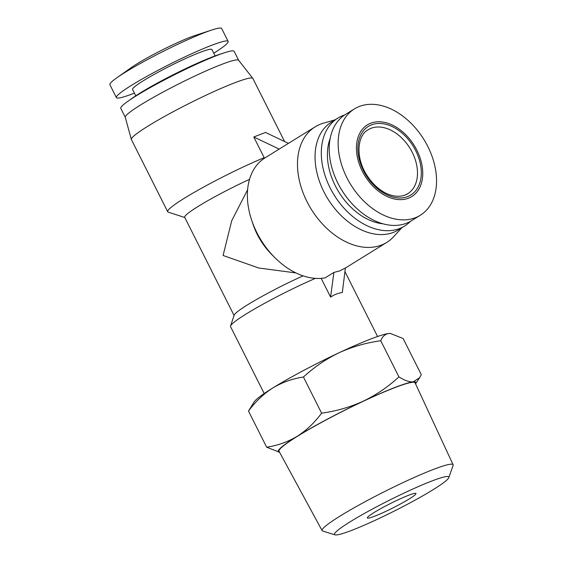<?xml version="1.0" encoding="UTF-8"?>
<svg xmlns="http://www.w3.org/2000/svg" width="563" height="563" viewBox="0 0 563 563"><rect width="100%" height="100%" fill="white"/><g stroke="black" fill="none" stroke-linecap="round" stroke-linejoin="round"><path stroke-width="0.84" d="M335.034 534.85L322.712 531.043A73.31 6.812 -26.7 0 1 322.12 530.627A73.31 6.812 -26.7 0 1 360.334 504.314A73.31 6.812 -26.7 0 1 432.891 469.633A73.31 6.812 -26.7 0 1 453.109 464.749A73.31 6.812 -26.7 0 1 453.088 465.467L448.795 477.635A63.964 5.94 -26.7 0 1 412.841 501.366A63.964 5.94 -26.7 0 1 352.149 530.198A63.964 5.94 -26.7 0 1 335.034 534.85A63.964 5.94 -26.7 0 1 365.457 512.858A63.964 5.94 -26.7 0 1 431.167 481.266A63.964 5.94 -26.7 0 1 448.795 477.635M453.109 464.749L415.086 382.84A76.146 7.073 153.3 0 0 394.086 387.914A76.146 7.073 153.3 0 0 318.721 423.932A76.146 7.073 153.3 0 0 279.03 451.266L322.12 530.627M408.456 495.334A27.193 2.526 -26.7 0 1 415.951 493.512A27.193 2.526 -26.7 0 1 401.743 503.287A27.193 2.526 -26.7 0 1 374.859 516.13A27.193 2.526 -26.7 0 1 367.365 517.953A27.193 2.526 -26.7 0 1 381.573 508.178A27.193 2.526 -26.7 0 1 408.456 495.334M390.377 333.472L390.124 333.458A77.054 7.157 153.3 0 0 388.85 333.5A77.054 7.157 153.3 0 0 370.313 339.186A77.054 7.157 153.3 0 0 339.017 352.769C325.928 359.11 314.07 367.196 303.443 377.027C292.514 378.66 282.323 382.284 272.879 387.921C263.604 393.882 255.468 401.588 248.48 411.053L254.265 401.785A77.054 7.157 153.3 0 1 272.879 387.921A77.054 7.157 153.3 0 1 339.017 352.769C352.269 346.752 366.182 342.747 380.75 340.749C382.425 336.463 385.127 334.049 388.85 333.5L390.377 333.472L403.108 338.497L421.286 374.634L419.667 377.66L413.186 381.883A77.054 7.157 153.3 0 0 363.353 401.145A77.054 7.157 153.3 0 0 297.215 436.297A77.054 7.157 153.3 0 0 279.558 452.23L266.658 447.191L248.48 411.053M401.891 227.719L393.607 236.734A67.989 46.715 -121.8 0 1 386.746 242.435L345.372 268.044L342.318 292.556C338.56 292.964 334.647 294.47 330.594 297.088L321.177 278.368M315.371 278.375A63.457 5.897 153.3 0 0 246.193 313.964A63.457 5.897 153.3 0 0 230.541 325.998A63.457 5.897 153.3 0 0 230.541 326.61L264.202 393.537M284.589 141.538L252.871 78.468A67.989 6.32 153.3 0 0 252.808 78.37A67.989 6.32 153.3 0 0 212.898 92.043A67.989 6.32 153.3 0 0 148.16 126.013A67.989 6.32 153.3 0 0 131.348 139.455A67.989 6.32 153.3 0 0 131.39 139.561L167.69 211.73A67.989 6.32 -26.7 0 1 184.453 198.183A67.989 6.32 -26.7 0 1 264.188 157.682L253.772 136.985L265.504 132.446L288.439 143.368M303.077 275.863A55.294 5.137 153.3 0 0 247.819 304.667A55.294 5.137 153.3 0 0 234.18 315.153L230.541 325.998M249.536 179.337A55.294 5.137 153.3 0 0 198.338 206.297A55.294 5.137 153.3 0 0 184.706 217.318L234.074 315.477M295.899 272.921L258.776 268.009L223.082 255.482L231.696 220.816L247.614 189.71M345.619 267.889L339.651 270.93L333.894 272.429L325.118 277.855A67.989 46.715 -121.8 0 1 274.892 257.685A67.989 46.715 -121.8 0 1 251.647 220.147A67.989 46.715 -121.8 0 1 264.828 157.985L315.167 126.823A67.989 46.715 -121.8 0 1 320.537 124.156A67.989 46.715 -121.8 0 1 323.324 123.213L335.091 119.82M386.746 242.435A67.989 46.715 -121.8 0 1 381.369 245.102A67.989 46.715 -121.8 0 1 309.024 205.467A67.989 46.715 -121.8 0 1 315.167 126.823M134.416 93.12A62.549 5.813 -26.7 0 1 116.379 97.61L109.891 84.71A62.549 5.813 -26.7 0 1 116.837 77.8L131.172 67.666A42.155 3.913 -26.7 0 1 136.886 63.922A42.155 3.913 -26.7 0 1 195.277 35.42L211.962 29.959A62.549 5.813 -26.7 0 1 221.646 28.502L228.135 41.402A62.549 5.813 -26.7 0 1 213.778 53.203M116.837 77.8A62.549 5.813 -26.7 0 1 125.317 72.24A62.549 5.813 -26.7 0 1 211.962 29.959M184.812 217.529L168.217 212.124A67.989 6.32 -26.7 0 1 167.69 211.73M252.808 78.37L238.621 60.255A63.457 5.897 153.3 0 0 201.371 73.021A63.457 5.897 153.3 0 0 140.954 104.725A63.457 5.897 153.3 0 0 125.26 117.266L131.348 139.455M410.434 221.35A63.457 43.604 -121.8 0 1 404.614 226.037L398.358 229.915A63.457 43.604 -121.8 0 1 393.34 232.406A63.457 43.604 -121.8 0 1 325.815 195.41A63.457 43.604 -121.8 0 1 331.551 122.009L337.807 118.139A63.457 43.604 -121.8 0 1 342.825 115.64A63.457 43.604 -121.8 0 1 344.598 115.021M116.379 97.61A62.549 5.813 -26.7 0 1 131.805 85.147A62.549 5.813 -26.7 0 1 191.856 53.668A62.549 5.813 -26.7 0 1 228.135 41.402M370.735 123.213A42.155 28.966 58.2 0 0 362.326 171.243A42.155 28.966 58.2 0 0 408.449 198.204A42.155 28.966 58.2 0 0 416.852 150.166A42.155 28.966 58.2 0 0 370.735 123.213M359.37 106.456A62.549 42.978 58.2 0 0 354.423 108.912A62.549 42.978 58.2 0 0 348.771 181.265A62.549 42.978 58.2 0 0 415.332 217.733A62.549 42.978 58.2 0 0 420.28 215.277A62.549 42.978 58.2 0 0 425.931 142.925A62.549 42.978 58.2 0 0 359.37 106.456M238.656 60.297L234.145 51.332A63.457 5.897 153.3 0 0 224.158 52.866A63.457 5.897 153.3 0 0 136.422 95.71A63.457 5.897 153.3 0 0 127.956 101.249A63.457 5.897 153.3 0 0 120.771 108.356L125.282 117.322M404.614 226.037A63.457 43.604 -121.8 0 1 399.596 228.529A63.457 43.604 -121.8 0 1 332.071 191.533A63.457 43.604 -121.8 0 1 337.807 118.139M354.423 108.912L345.464 114.458A62.549 42.978 58.2 0 0 339.813 186.81A62.549 42.978 58.2 0 0 406.373 223.279A62.549 42.978 58.2 0 0 411.314 220.823L420.28 215.277M224.158 52.866L218.62 54.688A56.659 5.264 153.3 0 0 140.278 92.944A56.659 5.264 153.3 0 0 132.727 97.892L127.956 101.249M382.96 223.8A56.659 38.931 -121.8 0 1 338.849 192.124A56.659 38.931 -121.8 0 1 330.157 138.519M135.774 95.816L132.579 89.461A44.421 4.124 -26.7 0 1 143.53 80.615A44.421 4.124 -26.7 0 1 186.177 58.263A44.421 4.124 -26.7 0 1 211.941 49.551L215.136 55.899M419.667 377.66L415.543 383.832A77.054 7.157 153.3 0 0 413.186 381.883C409.294 382.101 404.544 380.44 398.928 376.886C388.294 386.718 376.436 394.804 363.353 401.145C350.102 407.162 336.188 411.173 321.614 413.165C314.626 422.63 306.49 430.343 297.215 436.297C287.77 441.934 277.587 445.565 266.658 447.191M321.614 413.165L303.443 377.027M398.928 376.886L380.75 340.749M330.594 297.088L333.894 272.429M251.647 220.147L252.991 224.165A55.294 37.995 58.2 0 0 271.894 254.694L274.892 257.685M264.075 158.477L264.188 157.682M253.772 136.985L279.206 149.089M407.711 193.735L404.98 195.094C397.14 197.873 388.892 195.262 383.079 191.596C376.816 187.761 371.453 182.377 366.992 175.438C355.352 157.879 357.019 135.592 368.111 129.764A37.622 25.849 -121.8 0 1 371.08 128.287A37.622 25.849 -121.8 0 1 411.11 150.215A37.622 25.849 -121.8 0 1 407.711 193.735A37.622 25.849 -121.8 0 1 405.191 195.03M407.64 196.586A40.339 27.721 -121.8 0 1 363.501 170.793A40.339 27.721 -121.8 0 1 371.545 124.824A40.339 27.721 -121.8 0 1 415.677 150.624A40.339 27.721 -121.8 0 1 407.64 196.586M377.576 336.519L345.084 271.901"/></g></svg>
